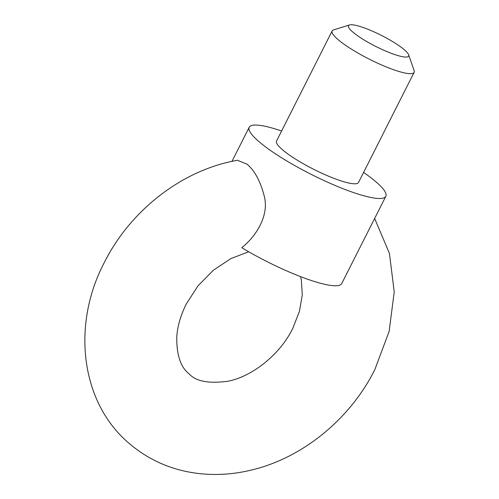 <?xml version="1.0" encoding="UTF-8"?>
<svg xmlns="http://www.w3.org/2000/svg" width="499" height="499" viewBox="0 0 499 499"><rect width="100%" height="100%" fill="white"/><g stroke="black" fill="none" stroke-linecap="round" stroke-linejoin="round"><path stroke-width="0.75" d="M374.637 218.443L389.432 253.411L394.222 291.903L389.133 331.417L374.793 369.69C350.479 418.393 303.723 457.184 252.843 469.702C235.017 474.187 217.277 475.497 199.625 473.632C172.748 470.626 149.251 460.54 129.122 443.38C80.027 401.876 71.868 324.219 104.204 262.748C130.289 210.366 182.409 169.666 237.499 160.31L247.03 164.152C254.814 170.739 260.603 181.605 264.408 196.737C269.011 215.506 256.492 235.94 241.809 247.716A76.54 14.078 -153.2 0 0 341.734 283.575L385.833 196.282A76.54 14.078 26.8 0 0 386.114 195.234A76.54 14.078 26.8 0 0 376.452 182.247A76.54 14.078 26.8 0 0 363.584 172.423M281.604 131.012A76.54 14.078 26.8 0 0 249.201 127.264A76.54 14.078 26.8 0 0 258.576 141.292A76.54 14.078 26.8 0 0 332.646 184.412A76.54 14.078 26.8 0 0 385.833 196.282M408.625 54.784L414.12 70.571A45.92 8.446 -153.2 0 1 414.133 72.349A45.92 8.446 -153.2 0 1 382.222 65.232A45.92 8.446 -153.2 0 1 337.779 39.359A45.92 8.446 -153.2 0 1 332.153 30.938A45.92 8.446 -153.2 0 1 333.594 29.896L349.568 24.95A33.676 6.194 26.8 0 0 352.637 31.892A33.676 6.194 26.8 0 0 387.966 52.015A33.676 6.194 26.8 0 0 408.625 54.784A33.676 6.194 26.8 0 0 404.502 49.912A33.676 6.194 26.8 0 0 374.712 32.179A33.676 6.194 26.8 0 0 349.568 24.95M414.133 72.349L358.507 182.478A45.92 8.446 -153.2 0 1 326.596 175.355A45.92 8.446 -153.2 0 1 282.153 149.482A45.92 8.446 -153.2 0 1 276.527 141.067L332.153 30.938M248.714 251.764L230.862 258.594L213.329 270.252L197.953 285.902L186.183 304.159C180.551 315.58 177.407 326.533 176.765 337.025C176.552 355.213 180.744 367.545 189.327 374.019C195.77 381.286 208.439 383.725 227.332 381.336C251.284 377.088 279.833 355.151 292.813 328.28L299.481 311.201L302.269 294.872L301.377 280.126L300.566 276.627M249.201 127.264L231.96 161.389"/></g></svg>
